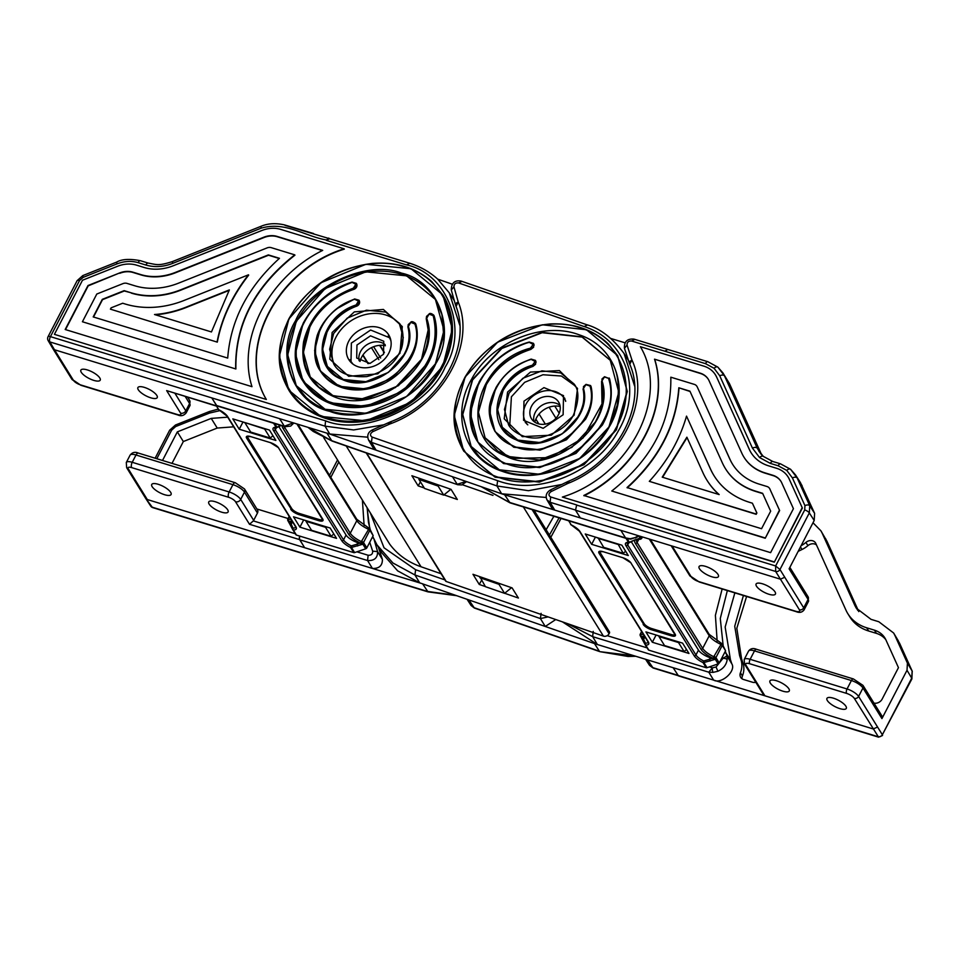 <?xml version="1.0" encoding="UTF-8"?>
<svg xmlns="http://www.w3.org/2000/svg" width="961" height="961" viewBox="0 0 961 961"><rect width="100%" height="100%" fill="white"/><g stroke="black" fill="none" stroke-linecap="round" stroke-linejoin="round"><path stroke-width="1.44" d="M385.361 345.768A19.28 15.917 -31.8 0 0 361.937 356.615A19.28 15.917 -31.8 0 0 360.039 361.456M383.523 354.261L383.775 341.251L370.514 335.833L356.951 345.023L356.699 358.033L369.973 363.45L383.523 354.261M359.114 360.771A15.929 13.142 148.2 0 1 360.747 351.149A15.929 13.142 148.2 0 1 385.157 344.627M563.134 414.768L563.506 395.608L543.962 387.619L523.973 401.169L523.601 420.329L543.157 428.318L563.134 414.768M564.9 398.419L563.038 396.713M352.975 364.111L351.005 361.564L351.366 343.077L370.622 330.019L389.481 337.719L390.887 340.626M463.791 451.153L495.095 477.185L539.325 482.11L584 464.68L616.385 429.867L627.293 391.463L617.731 355.762M509.702 426.384L511.396 396.797L524.646 382.334L542.953 374.742L561.416 376.027L575.11 385.854M471.202 446.565L462.758 414.515L472.62 379.907L501.834 348.471L542.136 332.71L582.09 337.083L610.319 360.351M485.113 437.796L478.446 412.233L486.326 384.664C496.405 367.51 511.264 355.75 530.88 349.396L533.619 347.221L533.547 343.497M478.025 442.288L503.564 463.562L539.614 467.575L576.011 453.376L602.403 425.002C610.872 409.506 613.286 394.154 609.61 378.958L609.178 378.021M502.363 427.441L497.654 409.686L503.108 390.502C509.859 378.958 519.805 370.922 532.935 366.393L535.589 364.255L535.517 360.519M536.022 361.853L535.421 360.363L531.301 359.174C515.745 364.507 503.948 374.033 495.912 387.751L489.449 410.503L495.047 431.561L513.775 447.225L539.974 450.132L566.437 439.79L585.609 419.176C591.58 408.293 593.405 397.47 591.111 386.706L590.655 385.697M388.364 423.465L389.71 424.041C442.24 405.218 475.923 345.203 458.217 301.958L456.079 306.439L455.202 303.808L458.217 301.958L453.952 286.907C453.976 284.012 455.538 282.69 458.625 282.954L461.676 281.537M455.958 306.187C471.971 346.573 440.378 403.428 390.406 421.843L372.243 429.975C368.051 432.174 366.826 435.513 368.543 440.018L371.439 442.336L372.123 437.087C369.805 435.465 369.997 433.675 372.7 431.705L389.71 424.041L391.043 422.323M524.802 420.401L525.511 422.828M546.16 497.45L501.666 493.798L452.451 476.704L457.208 484.296L466.049 481.425M368.543 440.018L373.168 447.85L376.063 450.156L452.451 476.704M452.271 284.204L437.711 279.146M328.302 433.555L376.063 450.156L371.439 442.336L496.933 485.942L501.666 493.798L504.585 494.747L510.003 502.843L481.185 486.686M439.177 485.209L438.12 486.074L418.936 479.407L424.522 488.428L443.706 495.095L450.877 489.281M419.032 478.218L418.936 479.407M438.12 486.074L443.706 495.095M775.022 591.88A10.895 3.604 27.4 0 1 775.431 594.066A10.895 3.604 27.4 0 1 766.578 593.405A10.895 3.604 27.4 0 1 756.499 586.21A10.895 3.604 27.4 0 1 756.091 584.024A10.895 3.604 27.4 0 1 764.944 584.684A10.895 3.604 27.4 0 1 775.022 591.88M718.011 574.426A10.895 3.604 27.4 0 1 718.42 576.612A10.895 3.604 27.4 0 1 709.566 575.951A10.895 3.604 27.4 0 1 699.476 568.756A10.895 3.604 27.4 0 1 699.067 566.582A10.895 3.604 27.4 0 1 707.933 567.242A10.895 3.604 27.4 0 1 718.011 574.426M802.099 485.665L797.186 478.013L809.727 505.762L814.616 513.354L800.417 482.578L795.516 474.938L790.555 469.28A4.024 2.198 130.4 0 1 790.795 469.557L797.186 478.013A4.024 2.258 155.7 0 0 792.405 477.905L786.759 470.409L778.158 465.773L770.374 463.394L759.562 457.544L752.439 448.114L719.729 375.775L714.071 368.279L705.47 363.642L664.832 351.197L667.487 349.66L664.832 351.197L631.593 341.023C628.482 340.879 626.968 342.236 627.053 345.107L631.93 359.919C651.438 402.251 619.917 463.022 567.843 483.443L569.044 481.749M761.629 454.781L729.411 383.535L722.84 372.808L717.879 367.15A4.024 2.198 130.4 0 1 718.119 367.426L724.51 375.883L757.22 448.222L763.094 456.235M510.003 502.843L626.944 538.628L625.575 537.92L630.236 538.749L635.089 537.607L638.452 535.721M630.236 538.749A3.351 1.033 86.6 0 0 630.764 539.133L635.089 537.607M560.167 406.515A19.28 15.917 -31.8 0 0 536.442 417.927A19.28 15.917 -31.8 0 0 534.857 422.203M558.593 414.527A15.929 13.142 148.2 0 1 545.055 424.149A15.929 13.142 148.2 0 1 531.517 418.78A15.929 13.142 148.2 0 1 531.517 406.239A15.929 13.142 148.2 0 1 545.055 396.617A15.929 13.142 148.2 0 1 558.593 401.998A15.929 13.142 148.2 0 1 558.593 414.527M559.975 405.374A15.929 13.142 -31.8 0 0 535.301 412.365A15.929 13.142 -31.8 0 0 533.932 421.519M565.705 401.362A22.632 18.679 -31.8 0 0 564.299 398.467A22.632 18.679 -31.8 0 0 545.055 390.827A22.632 18.679 -31.8 0 0 525.811 404.497A22.632 18.679 -31.8 0 0 525.811 422.311A22.632 18.679 -31.8 0 0 527.781 424.858M814.616 513.354L814.195 520.478L809.318 512.91L779.96 569.513L803.708 607.845L808.081 599.412L789.113 568.816L814.195 520.478M580.3 517.931L780.44 579.183L672.111 546.028L691.079 576.624A6.703 2.222 -152.6 0 0 698.767 581.597L795.696 611.256A6.703 2.222 -152.6 0 0 799.396 609.779L775.647 571.447L775.635 565.969L779.96 569.513A3.351 2.763 -31.8 0 1 775.647 571.447L575.519 510.195L580.3 517.931L504.585 494.747M789.221 479.095L802.375 508.057L789.221 479.095A27.833 22.968 -31.8 0 0 788.056 476.908A27.833 22.968 -31.8 0 0 776.5 468.259L768.728 465.881A42.584 35.137 -31.8 0 1 751.034 452.631A42.584 35.137 -31.8 0 1 749.256 449.304L716.738 377.277A27.833 22.968 -31.8 0 0 715.573 375.102A27.833 22.968 -31.8 0 0 715.477 374.946M716.738 377.277L749.448 449.616A42.584 35.137 -31.8 0 0 751.13 452.799M789.425 479.407A27.833 22.968 -31.8 0 0 788.26 477.233A27.833 22.968 -31.8 0 0 788.152 477.076M802.375 508.057L774.302 562.173L562.377 497.053C629.299 476.488 670.55 396.989 640.374 346.705L703.812 366.129A27.833 22.968 -31.8 0 1 715.38 374.778L715.573 375.102M576.732 504.957L550.677 496.981C548.287 495.456 548.407 493.666 551.037 491.624L550.917 490.494M625.635 551.242L623.221 553.32L603.676 547.338L598.102 537.908M623.221 553.32L617.983 543.998M617.635 544.298L598.09 538.316M610.944 338.5L625.034 342.813M575.423 510.015L550.112 502.279L554.749 510.099L551.626 507.72L546.941 499.792M550.677 496.981L550.112 502.279L546.989 499.888C545.223 495.768 546.389 492.452 550.473 489.942L568.419 481.269C617.947 461.304 647.45 403.836 629.779 364.291L631.93 359.919L629.047 362.213L624.434 348.302L627.053 345.107M551.037 491.624L567.843 483.443L566.389 482.963M575.519 510.195L576.648 505.078L775.635 565.969L804.705 509.931L804.958 505.654L792.405 477.905M804.958 505.654A4.024 2.258 155.7 0 1 809.727 505.762L809.318 512.91A4.024 1.333 -152.6 0 0 804.705 509.931M654.525 359.174L700.173 373.144A19.448 16.049 -31.8 0 1 708.257 379.199A19.448 16.049 -31.8 0 1 709.062 380.724L741.772 453.063A50.969 42.056 -31.8 0 0 743.898 457.052A50.969 42.056 -31.8 0 0 765.076 472.896L772.848 475.275A19.448 16.049 -31.8 0 1 780.933 481.329A19.448 16.049 -31.8 0 1 781.737 482.854L793.426 508.681L770.614 552.647L583.82 495.468C637.672 468.932 669.853 406.887 654.525 359.174L700.377 373.469A19.448 16.049 -31.8 0 1 708.353 379.355M584.012 495.792C637.864 469.256 670.057 407.212 654.729 359.498M744.006 457.208A50.969 42.056 -31.8 0 0 744.102 457.376A50.969 42.056 -31.8 0 0 765.28 473.22L773.052 475.599A19.448 16.049 -31.8 0 1 781.029 481.485M802.171 507.732L774.302 562.173M774.098 561.849L562.377 497.053M716.546 376.964A27.833 22.968 -31.8 0 0 715.38 374.778M769.785 488.861L779.623 510.519L769.785 488.861A6.03 4.985 -31.8 0 0 769.533 488.392A6.03 4.985 -31.8 0 0 767.022 486.518L759.25 484.14A64.387 53.131 -31.8 0 1 732.498 464.115A64.387 53.131 -31.8 0 1 729.807 459.07L697.302 387.055A6.03 4.985 -31.8 0 0 697.049 386.586A6.03 4.985 -31.8 0 0 696.941 386.43M697.302 387.055L730.012 459.394A64.387 53.131 -31.8 0 0 732.606 464.271M769.977 489.185A6.03 4.985 -31.8 0 0 769.725 488.717A6.03 4.985 -31.8 0 0 769.629 488.56M779.623 510.519L765.244 538.244L611.773 491.011C651.918 459.274 671.607 421.338 670.826 377.192L694.347 384.388A6.03 4.985 -31.8 0 1 696.845 386.262L697.049 386.586M678.814 387.776L689.926 391.175L722.336 462.83A72.772 60.05 -31.8 0 0 725.375 468.536A72.772 60.05 -31.8 0 0 755.61 491.155L762.614 493.305L770.674 511.144L761.556 528.718L627.04 487.539C658.79 458.661 676.039 425.411 678.814 387.776L690.07 391.475M627.245 487.864C658.982 458.986 676.244 425.723 679.007 388.088M725.471 468.692A72.772 60.05 -31.8 0 0 725.579 468.86A72.772 60.05 -31.8 0 0 755.802 491.479L762.746 493.606M779.431 510.195L765.244 538.244M765.04 537.92L611.773 491.011M686.526 416.125L710.371 468.848A86.19 71.114 -31.8 0 0 713.975 475.599A86.19 71.114 -31.8 0 0 749.772 502.399L752.403 503.204L756.679 512.657L755.983 513.991L649.312 481.341C667.234 461.64 679.643 439.898 686.526 416.125L710.575 469.172A86.19 71.114 -31.8 0 0 714.071 475.755M752.403 503.204L756.884 512.982L756.187 514.303L649.312 481.341M719.176 494.579L662.237 477.161L686.887 437.195L702.899 472.608A94.574 78.033 -31.8 0 0 706.84 480.019A94.574 78.033 -31.8 0 0 719.176 494.579M662.61 477.269L687.055 437.579M706.948 480.176A94.574 78.033 -31.8 0 0 707.044 480.332A94.574 78.033 -31.8 0 0 718.924 494.507M400.293 325.094A38.572 31.821 -31.8 0 0 367.474 314.115A38.572 31.821 -31.8 0 0 335.966 337.191A38.572 31.821 -31.8 0 0 334.884 365.636M359.054 300.349A4.024 3.315 148.2 0 1 359.162 300.505A4.024 3.315 148.2 0 1 359.546 301.55L359.582 301.826A4.024 3.315 148.2 0 1 356.615 306.175A45.275 37.359 -31.8 0 0 327.569 331.101A45.275 37.359 -31.8 0 0 327.449 366.537M415.488 323.521A4.024 3.315 148.2 0 1 415.584 323.677A4.024 3.315 148.2 0 1 415.909 324.41A53.66 44.278 148.2 0 1 411.656 356.831A53.66 44.278 148.2 0 1 366.045 389.253A53.66 44.278 148.2 0 1 320.433 371.138L314.619 350.585L320.241 328.59C327.761 314.727 339.245 304.877 354.705 299.039L359.342 301.225L358.513 301.081L356.075 304.985L356.615 306.175M356.399 283.495A4.024 3.315 148.2 0 1 356.507 283.651A4.024 3.315 148.2 0 1 356.891 284.696L356.927 284.985A4.024 3.315 148.2 0 1 353.876 289.357A65.396 53.96 -31.8 0 0 310.463 325.863A65.396 53.96 -31.8 0 0 310.319 377.108M433.807 315.28A4.024 3.315 148.2 0 1 433.916 315.448A4.024 3.315 148.2 0 1 434.204 316.097A73.781 60.879 148.2 0 1 428.762 362.069A73.781 60.879 148.2 0 1 366.045 406.647A73.781 60.879 148.2 0 1 303.34 381.745A73.781 60.879 148.2 0 1 303.232 381.565M435.489 299.592A81.829 67.522 -31.8 0 0 365.925 272.179A81.829 67.522 -31.8 0 0 296.493 321.587A81.829 67.522 -31.8 0 0 296.384 385.805M442.901 295.003A90.55 74.718 148.2 0 1 443.021 295.183A90.55 74.718 148.2 0 1 443.021 366.429A90.55 74.718 148.2 0 1 366.045 421.134A90.55 74.718 148.2 0 1 289.081 390.574A90.55 74.718 148.2 0 1 288.973 390.394M329.347 238.929L326.56 240.01C304.877 236.358 285.369 221.018 261.188 228.165L172.656 263.398C163.37 266.99 154.445 267.53 145.868 265.02L138.096 262.641C131.321 260.659 124.281 261.08 116.966 263.915L83.078 277.405L79.523 280.564L50.428 336.638L325.587 420.858C363.162 436.246 428.486 406.887 445.183 367.09C468.692 329.395 447.574 273.573 406.503 264.9L409.446 263.446M266.137 399.139C235.962 348.867 277.212 269.356 344.134 248.803L344.338 249.127C277.405 269.681 236.154 349.191 266.341 399.464L54.417 334.344L266.341 399.464M388.7 353.336A23.472 19.364 148.2 0 1 368.748 367.51A23.472 19.364 148.2 0 1 348.783 359.594A23.472 19.364 148.2 0 1 348.783 341.119A23.472 19.364 148.2 0 1 368.748 326.932A23.472 19.364 148.2 0 1 388.7 334.86A23.472 19.364 148.2 0 1 388.7 353.336M350.693 362.081A23.472 19.364 148.2 0 1 349.996 359.654M293.85 423.02L290.69 426.083L284.924 426.708L217.222 405.998A4.024 1.838 -73 0 1 216.657 405.53L211.792 397.902L329.767 434.012L367.667 437.183M388.22 335.966A23.472 19.364 148.2 0 1 390.082 337.683M284.997 225.354L329.106 238.568M166.661 390.61L217.258 406.359A3.351 1.538 -73 0 1 216.79 405.95L211.792 397.902L54.489 349.756L52.783 348.459L54.489 349.756L73.444 380.352A6.042 1.994 -152.6 0 0 80.376 384.832L177.292 414.491A6.042 1.994 -152.6 0 0 180.632 413.158L166.661 390.61L216.79 405.95M284.924 426.708L284.36 426.252L293.321 422.852M272.948 435.717L270.245 438.048L264.647 429.026L245.115 422.636M245.103 423.044L250.689 432.066L270.245 438.048M328.782 238.064L326.56 240.01M138.3 389.77A10.895 3.604 -152.6 0 0 148.378 396.953A10.895 3.604 -152.6 0 0 157.232 397.614A10.895 3.604 -152.6 0 0 156.823 395.439A10.895 3.604 -152.6 0 0 146.745 388.244A10.895 3.604 -152.6 0 0 137.891 387.583A10.895 3.604 -152.6 0 0 138.3 389.77M81.277 372.315A10.895 3.604 -152.6 0 0 91.367 379.511A10.895 3.604 -152.6 0 0 100.22 380.172A10.895 3.604 -152.6 0 0 99.812 377.985A10.895 3.604 -152.6 0 0 89.733 370.79A10.895 3.604 -152.6 0 0 80.868 370.129A10.895 3.604 -152.6 0 0 81.277 372.315M383.667 424.822L353.636 429.951L325.034 426.143L49.864 341.924A4.024 3.327 149.5 0 1 48.158 340.614L52.783 348.459M344.134 248.803L280.696 229.391A27.833 22.968 -31.8 0 0 261.764 230.532L173.232 265.765A42.584 35.137 148.2 0 1 144.258 267.518L136.486 265.14A27.833 22.968 -31.8 0 0 117.542 266.281L82.49 280.24L54.417 334.344M119.608 272.96L87.992 285.537L65.18 329.503L251.986 386.67C236.658 338.969 268.852 276.924 322.704 250.377L277.056 236.406A19.448 16.049 -31.8 0 0 263.819 237.211L175.298 272.443A50.969 42.056 148.2 0 1 140.606 274.534L132.834 272.155A19.448 16.049 -31.8 0 0 119.608 272.96L88.196 285.861L65.504 329.599M322.379 250.545L277.248 236.73A19.448 16.049 -31.8 0 0 264.023 237.535L175.491 272.768A50.969 42.056 148.2 0 1 140.811 274.858L133.038 272.48A19.448 16.049 -31.8 0 0 119.801 273.284M235.685 368.664C234.952 324.422 254.641 286.486 294.739 254.845L294.943 255.17C254.845 286.81 235.157 324.746 235.889 368.988L82.418 321.755L235.889 368.988M294.739 254.845L271.23 247.65A6.03 4.985 -31.8 0 0 267.122 247.89L178.59 283.135A64.387 53.131 148.2 0 1 134.78 285.777L127.008 283.399A6.03 4.985 -31.8 0 0 122.9 283.639L96.797 294.03L82.418 321.755M131.14 292.805L124.137 290.654L102.31 299.339L93.193 316.914L227.709 358.081C230.52 320.349 247.77 287.099 279.471 258.305L268.347 254.905L180.656 289.814A72.772 60.05 148.2 0 1 131.14 292.805L124.329 290.979L102.503 299.664L93.505 317.01M279.255 258.509L268.551 255.23L180.848 290.126A72.772 60.05 148.2 0 1 131.333 293.117M217.102 341.816C221.715 318.067 232.166 295.736 248.467 274.81L248.671 275.134C232.382 296.036 221.919 318.367 217.294 342.14L110.419 309.166L217.294 342.14M248.467 274.81L183.947 300.493A86.19 71.114 148.2 0 1 125.302 304.036L122.684 303.232L111.116 307.832L110.419 309.166M229.355 289.922L186.014 307.172A94.574 78.033 148.2 0 1 154.517 314.523L211.456 331.953L229.355 289.922M229.03 290.45L186.206 307.496A94.574 78.033 148.2 0 1 155.406 314.8M218.003 406.227A3.351 1.538 -73 0 1 217.258 406.359M253.332 520.898A4.024 3.315 -31.8 0 0 253.668 520.357L240.694 499.42L244.478 492.116L257.452 513.054A4.024 3.315 -31.8 0 0 257.452 509.883L244.478 488.945A4.024 3.315 -31.8 0 1 244.478 492.116A10.066 3.327 27.4 0 0 232.934 484.668L229.15 491.972L132.222 462.301L136.006 454.997L232.934 484.668A4.024 1.838 -73 0 1 235.313 482.746L138.384 453.087A4.024 1.838 -73 0 0 136.006 454.997A10.066 3.327 27.4 0 0 130.071 455.202L126.287 462.505L126.66 467.683A4.024 3.315 -31.8 0 0 128.33 468.932A6.042 1.994 27.4 0 1 131.669 467.611L228.598 497.269A6.042 1.994 27.4 0 1 235.517 501.738L249.5 524.286L253.332 520.898L295.315 533.751M220.189 410.575L209.582 413.05L175.695 426.54L171.647 430.132L156.811 458.721M162.517 460.463L177.341 431.873L211.228 418.395L227.685 417.17M256.887 508.97L288.108 518.52M257.452 513.054L253.668 520.357M299.82 536.106A4.024 1.838 107 0 0 299.868 539.818L304.613 547.686L421.11 583.339M233.679 426.828L217.222 428.053L183.335 441.543L172.007 463.37M177.341 431.873L183.335 441.543M356.903 551.818L368.135 555.254L367.57 560.539C374.418 560.864 377.745 557.873 377.565 551.578L382.406 559.458L378.37 547.193M382.406 559.458C382.466 565.657 379.139 568.648 372.424 568.444L367.57 560.539L299.868 539.818M374.081 539.493L377.565 551.578L372.676 551.17L369.733 542.256M306.006 520.634L305.982 521.294L325.527 527.277L331.125 536.286L311.568 530.304L305.982 521.294M331.125 536.286L333.827 533.956M372.243 537.415L373.12 538.076L372.568 536.803M227.685 509.786A10.895 3.604 27.4 0 1 228.093 511.973A10.895 3.604 27.4 0 1 219.24 511.3A10.895 3.604 27.4 0 1 209.15 504.117A10.895 3.604 27.4 0 1 208.741 501.93A10.895 3.604 27.4 0 1 217.606 502.591A10.895 3.604 27.4 0 1 227.685 509.786M170.674 492.332A10.895 3.604 27.4 0 1 171.082 494.519A10.895 3.604 27.4 0 1 162.229 493.858A10.895 3.604 27.4 0 1 152.138 486.662A10.895 3.604 27.4 0 1 151.73 484.476A10.895 3.604 27.4 0 1 160.583 485.149A10.895 3.604 27.4 0 1 170.674 492.332M299.712 536.07A3.351 1.538 107 0 0 299.628 539.626L304.613 547.686L147.297 499.54L145.652 498.339L147.297 499.54L128.33 468.932M455.358 595.243L427.441 591.423L152.282 507.204A4.024 3.315 147 0 1 150.649 506.015L150.649 506.015A4.024 4.024 0 0 0 152.835 507.66A4.024 1.838 -73 0 1 152.282 507.204L145.64 498.315L126.66 467.683M801.114 545.704A23.472 19.376 -31.8 0 0 805.919 542.412A6.703 5.538 -31.8 0 1 815.505 542.881A6.703 5.538 -31.8 0 1 815.781 543.409L845.968 610.163A45.275 37.359 -31.8 0 0 847.854 613.707A45.275 37.359 -31.8 0 0 866.666 627.785L874.438 630.164A25.154 20.758 148.2 0 1 884.889 637.984A25.154 20.758 148.2 0 1 885.934 639.954L898.463 667.643L882.126 699.127A6.703 5.538 -31.8 0 1 873.981 703.116M734.853 592.889L725.159 627.04L730.432 659.654L726.108 653.36L726.948 655.895L722.984 658.345L722.468 656.759M713.639 680.112L597.394 644.531L592.661 636.662L708.786 672.207L713.038 672.388A3.351 1.033 -93.4 0 1 712.401 667.859L708.786 672.207L713.639 680.112C721.267 684.592 736.45 670.934 731.789 663.775L730.432 659.654M673.12 667.703L873.249 728.967L764.92 695.812L745.964 665.204A6.703 2.222 27.4 0 1 749.664 663.727L846.593 693.398A6.703 2.222 27.4 0 1 854.293 698.359L878.57 737.159L678.526 675.931L673.12 667.703M745.964 665.204A3.351 2.763 148.2 0 1 744.571 664.171L763.539 694.767A3.351 2.763 -31.8 0 0 764.92 695.812M881.934 718.6A3.351 2.763 -31.8 0 0 881.934 715.957L862.966 685.361A3.351 2.763 148.2 0 1 862.966 687.992L881.934 718.6L907.016 670.261L911.713 678.154L882.354 734.757L858.593 696.425L862.966 687.992A10.066 3.327 27.4 0 0 851.422 680.544L847.049 688.977L750.133 659.318A10.066 3.327 -152.6 0 0 744.186 659.51L748.559 651.077A10.066 3.327 27.4 0 1 754.505 650.885L851.422 680.544A3.351 1.538 107 0 1 853.404 678.947L862.966 685.361M907.424 663.138L894.907 635.449L899.604 643.293A4.024 2.258 -24.3 0 1 899.664 643.426L912.145 671.042L907.424 663.138L907.016 670.261M857.753 610.355L854.942 605.658L856.215 608.085L871.038 619.352L878.81 621.743L893.634 633.011L894.907 635.449M854.942 605.658L822.232 533.307L826.916 541.163A4.024 2.258 -24.3 0 1 826.989 541.295A4.024 2.258 -24.3 0 1 827.037 541.427M813.018 522.76L820.958 530.88L822.232 533.307M742.06 678.79A6.703 5.538 148.2 0 1 742.421 675.979L740.426 672.76A6.703 5.538 -31.8 0 0 740.715 677.397A6.703 5.538 -31.8 0 0 743.502 679.487L752.439 682.214A6.703 5.538 -31.8 0 0 755.814 682.31M740.426 672.76A23.472 19.376 -31.8 0 0 741.027 659.955L739.586 655.57L734.733 626.224L743.406 595.508M825.655 538.737L858.774 611.604L826.989 541.295L820.958 530.88M713.038 672.388L717.903 671.246C723.261 668.748 726.36 664.904 727.177 659.702L726.948 655.895L731.789 663.775M677.817 675.283L652.531 667.547L649.528 665.348L653.096 668.003L647.558 659.883M467.07 599.304L471.07 605.478L473.857 607.604L599.352 651.21L594.487 643.582L597.394 644.531L562.485 621.899M724.654 652.543L726.108 653.348L725.255 651.378M658.994 635.906L658.97 636.566L678.514 642.549L684.1 651.558L664.556 645.576L658.97 636.566M684.1 651.558L686.514 649.492M899.724 643.558A4.024 2.258 -24.3 0 0 899.664 643.426L912.217 671.174A4.024 2.258 -24.3 0 0 912.145 671.042L911.713 678.154A4.024 1.333 27.4 0 1 911.869 678.959L882.354 734.757A3.351 2.763 -31.8 0 1 878.042 736.691L677.913 675.439M827.349 700.557A10.895 3.604 -152.6 0 0 837.439 707.752A10.895 3.604 -152.6 0 0 846.293 708.413A10.895 3.604 -152.6 0 0 845.884 706.227A10.895 3.604 -152.6 0 0 835.806 699.043A10.895 3.604 -152.6 0 0 826.94 698.371A10.895 3.604 -152.6 0 0 827.349 700.557M770.338 683.115A10.895 3.604 -152.6 0 0 780.416 690.298A10.895 3.604 -152.6 0 0 789.281 690.959A10.895 3.604 -152.6 0 0 788.873 688.785A10.895 3.604 -152.6 0 0 778.782 681.589A10.895 3.604 -152.6 0 0 769.929 680.929A10.895 3.604 -152.6 0 0 770.338 683.115M727.177 659.702A3.351 1.598 -174.3 0 0 722.984 658.345L716.041 667.006L712.401 667.859L709.326 666.91M742.421 675.979A23.472 19.376 -31.8 0 0 743.021 663.174L741.58 658.79L736.811 628.266L746.589 596.481M739.586 655.57L741.58 658.79M798.183 551.35L802.003 549.488A23.472 19.376 -31.8 0 0 807.913 545.644A6.703 5.538 148.2 0 1 816.478 544.947M847.854 613.707L849.848 616.926A45.275 37.359 -31.8 0 0 868.66 631.005L876.432 633.383A25.154 20.758 148.2 0 1 885.79 639.654M444.895 579.903L415.62 569.729L414.936 574.966L540.418 618.572L548.082 616.89M511.528 587.7L504.585 593.333L498.987 584.324L499.84 583.639M504.585 593.333L485.401 586.678L479.887 576.696M372.724 536.49L376.964 544.851L392.929 563.002L414.936 574.966L419.669 582.834L545.271 626.476L555.734 619.545M419.669 582.834L397.638 570.846L381.649 552.671L376.976 544.851M498.987 584.324L479.815 577.657M594.487 643.582L545.271 626.476L540.418 618.572L541.103 613.334M544.382 422.576L545.211 424.125M535.878 419.128L538.857 423.933M549.127 407.212L555.975 418.263M545.331 424.113L539.085 414.023M559.206 413.206L554.785 406.071M631.245 541.644L698.467 650.129L695.944 654.994L627.725 544.923A1.369 1.129 -31.8 0 1 625.971 545.716L694.19 655.786A1.369 1.129 -31.8 0 0 695.944 654.994A10.259 3.4 27.4 0 0 703.74 661L703.872 662.561L715.068 659.366L713.434 658.489L714.215 657.744L713.771 656.699L713.11 658.321L713.711 658.958L712.233 658.333L709.434 659.294L710.107 661.072M694.19 655.786A11.628 3.844 -152.6 0 0 703.02 662.597L703.74 661L709.434 659.294L710.251 657.72A10.259 3.4 27.4 0 1 698.467 650.129M710.251 657.72L712.233 658.333M639.149 538.628L639.233 539.085A1.369 0.997 95.3 0 0 639.702 539.301L639.702 539.301A1.369 0.997 95.3 0 0 640.002 539.265M645.143 644.663L648.267 649.696A1.369 1.129 -31.8 0 0 648.855 650.177L645.684 645.047A1.369 1.045 -87.1 0 1 645.408 643.149L642.537 636.999L641.227 636.314A1.369 0.997 -84.7 0 1 641.011 634.428L640.35 635.137L641.035 636.338A1.369 1.249 -114.4 0 1 640.35 635.137M642.537 636.999L644.531 637.611L643.714 639.185A1.369 0.769 151.6 0 0 642.933 640.519L645.083 644.567A1.369 1.129 -31.8 0 0 645.684 645.047A11.628 3.844 -152.6 0 0 648.243 641.732A1.369 1.129 148.2 0 1 647.678 641.299L648.05 642.296A10.259 3.4 27.4 0 1 645.408 643.149A1.369 1.117 152.8 0 0 645.059 644.519L645.059 644.519A1.369 1.117 152.8 0 0 645.083 644.567M645.564 637.9A10.259 3.4 27.4 0 1 644.531 637.611M648.855 650.177L706.191 667.727A1.369 1.129 -31.8 0 0 707.056 667.691L718.131 663.907A1.706 1.405 -31.8 0 0 719.248 662.946L725.579 650.741L722.264 644.05A1.706 1.405 -31.8 0 0 721.555 643.522L713.771 656.699A13.682 4.529 27.4 0 1 702.683 648.363L637.119 542.545A1.369 1.129 -31.8 0 1 635.353 543.337L700.929 649.155A1.369 1.129 -31.8 0 0 702.683 648.363L709.23 635.75A1.706 1.405 -31.8 0 0 709.23 634.404L650.333 539.361M591.652 544.322L628.29 555.542L621.875 545.187L585.237 533.98L591.652 544.322L595.376 537.163L598.102 537.992M645.924 631.906L682.562 643.113L688.977 653.468L652.339 642.248L645.924 631.906M658.994 635.99L655.991 634.981M638.825 539.253L637.119 542.545A13.682 4.529 -152.6 0 1 636.602 539.806L639.425 539.073A1.369 1.249 65.6 0 0 640.675 539.121L641.083 538.917A1.706 0.625 -118 0 1 640.603 538.797L639.93 538.124L635.149 539.998L639.317 538.568M629.996 542.016L634.969 539.818M635.185 539.746L629.839 542.424A1.369 1.369 0 0 1 629.059 542.617A1.369 1.045 -87.1 0 1 628.53 542.4L626.031 538.352M643.365 634.356A13.682 4.529 27.4 0 1 641.011 634.428L640.831 633.984A1.706 1.309 152.4 0 0 640.278 635.702L640.278 635.702A1.706 1.309 152.4 0 0 640.302 635.75L640.374 635.882M714.215 657.744L714.816 658.549L714.491 656.531L715.933 657.6L722.264 645.396L720.822 644.326A13.682 4.529 -152.6 0 1 709.23 635.75L649.3 539.049M713.711 658.958L715.068 659.366M640.434 635.978L641.311 636.795M656.051 635.089L652.339 642.248M444.006 494.855L457.328 499.48L451.045 489.341L411.885 475.731L418.167 485.882L424.245 487.984M420.438 481.833L418.167 485.882M462.421 484.764L492.993 495.383M534.028 510.195L609.406 631.845A1.682 1.381 148.2 0 1 609.382 633.215L609.07 633.767A4.361 3.592 148.2 0 1 603.412 636.11L523.349 506.927M366.249 452.955L445.484 580.816A1.682 1.381 148.2 0 0 446.216 581.489L603.412 636.11M485.329 586.558L479.251 584.444L472.968 574.294L512.117 587.904L518.411 598.042L504.669 593.273M441.075 573.729L421.05 566.774A88.196 72.772 148.2 0 1 389.685 544.118A4.024 3.315 148.2 0 1 389.565 543.95A4.024 3.315 148.2 0 1 389.469 543.758M481.521 580.408L479.251 584.444M278.822 426.54L346.044 535.025L343.521 539.902L275.314 429.819A1.369 1.129 -31.8 0 1 273.549 430.612L341.768 540.695A1.369 1.129 -31.8 0 0 343.521 539.902A10.259 3.4 27.4 0 0 351.318 545.896L351.45 547.458L362.645 544.274L361.012 543.385L361.792 542.641L361.348 541.596L360.699 543.217L361.3 543.854L359.822 543.229L357.011 544.19L357.684 545.968M341.768 540.695A11.628 3.844 -152.6 0 0 350.597 547.494L351.318 545.896L357.011 544.19L357.828 542.629A10.259 3.4 27.4 0 1 346.044 535.025M357.828 542.629L359.822 543.229M292.721 529.559L295.844 534.604A1.369 1.129 -31.8 0 0 296.432 535.073L293.261 529.943A1.369 1.045 -87.1 0 1 292.997 528.057L290.126 521.907L288.805 521.222A1.369 0.997 -84.7 0 1 288.588 519.324L287.94 520.045L288.612 521.234A1.369 1.249 -114.4 0 1 287.94 520.045M290.126 521.907L292.108 522.508L291.303 524.081A1.369 0.769 151.6 0 0 290.51 525.415L292.661 529.475A1.369 1.129 -31.8 0 0 293.261 529.943A11.628 3.844 -152.6 0 0 295.82 526.628A1.369 1.129 148.2 0 1 295.255 526.208L295.64 527.193A10.259 3.4 27.4 0 1 292.997 528.057A1.369 1.117 152.8 0 0 292.637 529.427L292.637 529.427A1.369 1.117 152.8 0 0 292.661 529.475M293.141 522.796A10.259 3.4 27.4 0 1 292.108 522.508M296.432 535.073L353.78 552.623A1.369 1.129 -31.8 0 0 354.633 552.587L365.709 548.803A1.706 1.405 -31.8 0 0 366.838 547.854L373.168 535.649L369.853 528.946A1.706 1.405 -31.8 0 0 369.144 528.418L361.348 541.596A13.682 4.529 27.4 0 1 350.26 533.259L284.696 427.453A1.369 1.129 -31.8 0 1 282.942 428.234L348.507 534.052A1.369 1.129 -31.8 0 0 350.26 533.259L356.807 520.658A1.706 1.405 -31.8 0 0 356.807 519.312L297.91 424.257M239.229 429.219L275.867 440.438L269.464 430.084L232.826 418.876L239.229 429.219L242.953 422.059L245.115 422.72M293.501 516.802L330.14 528.021L336.554 538.364L299.916 527.157L293.501 516.802M306.006 520.718L303.568 519.877M277.573 426.924L280.696 425.423M290.943 519.252A13.682 4.529 27.4 0 1 288.588 519.324L288.408 518.88A1.706 1.309 152.4 0 0 287.856 520.598L287.856 520.598A1.706 1.309 152.4 0 0 287.88 520.646L287.952 520.778M361.792 542.641L362.393 543.445L362.069 541.427L363.522 542.497L369.853 530.292L368.399 529.223A13.682 4.529 -152.6 0 1 356.807 520.658L296.877 423.945M361.3 543.854L362.645 544.274M288.012 520.874L288.901 521.691M303.64 519.985L299.916 527.157M615.424 429.026C594.15 469.136 538.184 492.332 498.711 477.389C458.073 464.487 442.156 416.329 465.508 376.928C486.783 336.806 542.737 313.622 582.222 328.566C622.848 341.467 638.765 389.625 615.424 429.026M465.148 377.06L454.229 415.464L463.695 450.997L494.891 476.86L539.121 481.785L583.795 464.355L616.181 429.543L627.101 391.139L617.635 355.606L586.474 329.755L542.304 324.794L497.666 342.152L465.244 376.88M575.171 385.962L574.041 383.956L560.756 372.928L541.92 370.838L522.892 378.262L509.102 393.085L504.453 409.446L508.477 424.582L509.786 426.492M507.576 392.052L504.213 418.804L522.328 436.666L551.29 435.165L574.149 415.188L577.513 388.436L559.398 370.586L530.436 372.075L507.576 392.052M609.274 426.888C630.704 390.719 616.085 346.513 578.786 334.68C542.557 320.962 491.191 342.248 471.659 379.066C450.228 415.236 464.836 459.442 502.135 471.274C538.376 484.993 589.742 463.707 609.274 426.888M608.914 427.008L579.639 458.481L539.277 474.229L499.3 469.785L471.106 446.397L462.553 414.287L472.416 379.583L501.69 348.122L542.052 332.374L582.03 336.818L610.223 360.195L618.776 392.22L609.01 426.828M530.88 349.396L530.676 349.071C511.06 355.426 496.212 367.186 486.122 384.352L478.242 412.077L485.065 437.735L507.612 456.427L539.553 459.983L571.819 447.394L595.207 422.251C602.715 408.521 604.853 394.923 601.598 381.457L604.529 376.832M534.052 344.819L533.451 343.329L529.415 342.116C507.276 349.275 490.506 362.549 479.131 381.913L470.241 413.206L477.953 442.156L503.408 463.25L539.469 467.238L575.831 453.027L602.199 424.678C610.679 409.182 613.082 393.83 609.406 378.634L604.301 376.928L601.994 378.946L602.03 380.904C616.926 426.324 548.887 479.095 505.09 455.79C457.904 437.555 475.863 361.913 530.376 348.194L530.676 349.071L533.415 346.897L534.088 345.107M532.935 366.393L532.742 366.081C519.613 370.598 509.666 378.634 502.903 390.178L497.45 409.374L502.183 427.14L517.775 440.078L539.89 442.54L562.233 433.831L578.426 416.425C583.447 407.248 584.997 398.13 583.063 389.049L586.018 384.508M535.625 360.687L531.205 359.09C509.81 366.742 496.212 381.012 490.422 401.878C487.864 410.503 489.401 420.401 495.047 431.561L513.534 446.889L539.746 449.808L566.221 439.477L585.417 418.852C591.387 407.957 593.213 397.145 590.907 386.394L585.778 384.604L583.471 386.622L583.495 388.52C592.841 420.053 545.944 455.682 515.865 439.706C483.479 427.164 495.107 375.427 532.418 365.204L532.742 366.081L535.397 363.931L536.058 362.129M535.025 361.648L535.854 361.816L535.025 361.648L532.418 365.204M534.989 361.36L531.217 359.402C488.164 371.174 474.734 430.876 512.093 445.339C546.785 463.767 600.889 422.648 590.078 386.274M533.043 344.615L533.884 344.783L533.043 344.615L530.376 348.194M533.019 344.338L529.319 342.344C468.896 357.648 449.123 441.171 501.318 461.424C549.848 487.155 625.01 428.93 608.589 378.538M586.09 384.472L590.907 386.394L590.559 385.541L586.006 384.388L583.039 388.989C587.339 399.836 579.519 427.741 552.539 438.937C524.802 449.484 506.915 436.234 502.171 427.14M533.655 343.654L529.319 342.032C483.707 354.249 455.394 409.17 477.953 442.168L478.146 442.48M604.613 376.808L609.406 378.634L604.529 376.712L601.574 381.397L602.018 403.884L582.991 438.048L550.028 457.592L513.57 458.409L497.87 451.141L485.065 437.735M453.952 286.907L451.286 289.934C451.406 282.954 454.697 279.999 461.136 281.08L586.63 324.686C600.241 328.518 612.722 338.128 624.061 353.528L634.596 385.974M372.7 431.705L372.712 430.516M372.123 437.087L497.618 480.692C538.52 496.164 596.445 472.163 618.5 430.6C642.681 389.77 626.2 339.918 584.108 326.548L458.625 282.954M497.618 480.692L496.933 485.942L528.418 490.699L561.656 484.5M587.171 325.142L584.108 326.548M326.848 433.051L331.725 440.691L457.748 484.74L332.254 441.135L308.073 427.369M457.748 484.74L461.724 484.945L466.614 481.617M759.562 457.544A4.024 2.198 -49.6 0 1 763.37 456.415L772.752 461.472L780.524 463.851L790.555 469.28A4.024 2.198 130.4 0 0 786.759 470.409M760.944 454.036L757.22 448.222A4.024 2.258 155.7 0 0 752.439 448.114M624.434 348.302C624.085 341.599 627.269 338.536 633.972 339.113L707.849 361.72L717.879 367.15A4.024 2.198 130.4 0 0 714.071 368.279M729.411 383.535L724.51 375.883A4.024 2.258 155.7 0 0 719.729 375.775M481.281 486.722L509.45 502.387L625.575 537.92L620.818 530.328M634.524 339.569L631.593 341.023M808.081 596.781L808.465 601.43A10.066 3.327 -152.6 0 0 808.081 599.412A3.351 2.763 148.2 0 0 808.081 596.781L789.87 567.386M799.396 609.779A3.351 2.763 -31.8 0 0 803.708 607.845A10.066 3.327 27.4 0 1 804.093 609.863L808.465 601.43M707.849 361.72A4.024 1.838 107 0 0 705.47 363.642M772.752 461.472A4.024 1.838 107 0 0 770.374 463.394M780.524 463.851A4.024 1.838 107 0 0 778.158 465.773M691.079 576.624A3.351 2.763 148.2 0 1 689.686 575.591L671.186 545.74M698.767 581.597A3.351 1.538 107 0 0 699.248 581.994L689.686 575.591M795.696 611.256A3.351 1.538 107 0 0 796.176 611.652L699.248 581.994M780.44 579.183L784.741 577.249M399.235 323.208C403.164 326.692 405.278 344.35 399.175 353.288C393.902 364.411 383.127 372.183 366.838 376.592C349.624 377.481 338.56 373.228 333.671 363.835L329.623 349.299L333.659 333.491L347.233 318.103L366.441 310.187L385.661 312.073L399.235 323.208L403.272 337.551L399.428 353.167M332.122 332.494L329.791 359.174L348.699 376.304L377.769 373.853L399.968 353.264L402.299 326.584L383.391 309.442L354.321 311.893L332.122 332.494M410.731 322.379L408.245 324.566L407.92 326.992C410.227 335.942 409.026 345.047 404.329 354.333L388.4 372.4L365.853 381.685L343.293 379.475L327.365 366.405L322.632 349.323L327.365 330.776C333.731 319.076 343.413 310.763 356.423 305.85L359.39 301.514L358.549 301.37M358.513 301.081L354.645 299.267C311.724 312.505 300.733 372.099 338.789 385.253C374.37 402.335 427.116 359.894 414.888 324.001L410.791 322.355L415.705 324.097C418.443 334.704 417.026 345.516 411.464 356.519L392.581 377.913L365.853 388.929L339.113 386.31L320.241 370.814C314.199 362.657 313.19 350.873 317.19 335.473C320.914 325.034 327.473 316.109 336.879 308.697L354.609 298.955L358.958 300.18L359.546 301.55M433.916 315.448L433.711 315.124C431.417 313.346 429.855 312.974 429.026 314.031L426.24 318.788C430.06 332.086 428.45 345.672 421.435 359.57L398.431 385.661L365.853 399.079L333.263 395.872L310.259 377L303.412 352.339L310.259 325.539C319.761 308.133 334.224 295.964 353.672 289.033L353.876 289.357M355.858 284.24L352.062 282.39C322.415 293.802 304.06 313.526 297.009 341.563C293.009 369.625 303.532 389.637 328.578 401.59C355.282 410.888 381.397 405.926 406.935 386.706C430.636 365.504 439.393 341.84 433.195 315.701L429.111 314.115L434.012 315.785C438.3 330.752 436.486 346.068 428.57 361.744L402.611 391.187L365.853 406.323L329.094 402.707L303.135 381.421L295.411 353.6L303.135 323.364C313.815 303.748 330.152 290.006 352.134 282.162L356.687 284.384L355.858 284.24L353.348 288.156L353.672 289.033L356.735 284.66L355.894 284.516M303.34 381.745L303.135 381.421C281.117 349.095 307.652 295.483 352.05 282.078L356.303 283.327L356.891 284.696M310.259 376.988L318.8 387.067L332.41 395.488L359.354 399.692L395.403 387.559L421.519 359.222L428.174 329.935L426.24 318.788L426.564 316.337L429.111 314.115M435.405 363.847L406.623 396.485L365.853 413.278L325.082 409.278L296.288 385.661L287.723 354.801L296.288 321.262L325.07 288.624L365.841 271.831L406.611 275.831L435.405 299.448L443.97 330.212L435.501 363.654M353.348 288.156C326.56 298.475 309.983 316.301 303.616 341.635C300.012 366.994 309.514 385.073 332.146 395.872C377.072 417.47 443.369 363.054 426.684 318.271L429.05 314.139M433.711 315.124L434.012 315.785L433.195 315.701M356.927 284.985L356.687 284.384M356.075 304.985C318.872 316.481 309.37 368.135 342.356 379.535C373.204 394.346 418.936 357.564 408.353 326.44L410.791 322.355M327.365 366.393C333.623 374.105 337.083 381.012 360.267 382.142C392.605 381 415.572 347.69 407.896 326.944L410.707 322.259C411.548 321.214 413.11 321.587 415.392 323.352L415.705 324.097L414.888 324.001M359.582 301.826L359.342 301.225M435.777 363.69C420.978 398.959 363.102 424.978 329.791 411.344C293.405 403.656 274.69 354.189 295.52 320.77C310.319 285.513 368.207 259.482 401.506 273.128C437.892 280.816 456.619 330.284 435.777 363.69M289.249 318.848C309.07 278.294 364.423 253.416 404.713 266.942C446.072 278.402 463.971 325.707 442.048 365.612C422.227 406.167 366.874 431.057 326.584 417.518C285.225 406.059 267.326 358.753 289.249 318.848M288.985 318.812L320.866 282.774L365.949 264.287L411.008 268.744L442.817 294.859L452.295 328.998L442.817 366.117L410.972 402.239L365.853 420.81L320.734 416.389L288.877 390.25L279.399 356.111L288.877 319.004M443.021 295.183L431.753 281.573C415.813 267.663 396.052 261.608 372.46 263.398C335.185 268.131 307.316 286.618 288.853 318.86C273.176 352.903 279.231 373 288.889 390.25L289.081 390.574M326.38 240.37L406.503 264.9M328.77 238.46L408.893 262.99M329.767 434.012L325.034 426.143L325.587 420.858M408.881 262.978C419.969 266.389 429.579 271.795 437.735 279.171L449.243 292.781L459.778 325.238M279.615 418.66L284.36 426.252L216.657 405.53M175.01 393.421L185.797 410.84L189.593 403.536L185.269 396.557M180.632 413.158A4.024 3.315 148.2 0 0 185.797 410.84A10.066 3.327 27.4 0 1 186.182 412.858L189.966 405.554A10.066 3.327 -152.6 0 0 189.593 403.536A4.024 3.315 -31.8 0 0 189.593 400.365L187.695 397.301M79.523 280.564A4.024 1.333 27.4 0 0 77.144 280.648L48.05 336.722A4.024 1.333 27.4 0 1 50.428 336.638A4.024 1.838 107 0 0 49.864 341.924L54.489 349.756L52.915 348.663M77.144 280.648L82.79 275.591L83.078 277.405M82.79 275.591L116.677 262.101L116.966 263.915M116.677 262.101C121.747 259.098 129.675 258.641 140.462 260.719A4.024 1.838 107 0 0 138.096 262.641M140.462 260.719L148.246 263.098A4.024 1.838 107 0 0 145.868 265.02M148.246 263.098C156.823 264.599 158.241 266.101 172.367 261.596L172.656 263.398M172.367 261.596L260.887 226.352L261.188 228.165M80.376 384.832A4.024 1.838 -73 0 0 80.94 385.301L177.869 414.972A4.024 1.838 -73 0 1 177.292 414.491M80.94 385.301L71.775 379.102A4.024 3.315 -31.8 0 0 73.444 380.352M422.588 583.783L428.005 591.88L152.835 507.66M368.135 555.254C371.246 555.41 372.76 554.041 372.676 551.17M364.135 525.667L362.405 500.116M330.812 477.365L338.789 462.001M228.598 497.269A4.024 1.838 107 0 1 229.15 491.972A10.066 3.327 -152.6 0 1 240.694 499.42A4.024 3.315 148.2 0 1 235.517 501.738M211.228 418.395L217.222 428.053M369.745 528.802L367.078 507.648M299.628 539.626L249.5 524.286M131.669 467.611A4.024 1.838 107 0 1 132.222 462.301A10.066 3.327 -152.6 0 0 126.287 462.505M209.582 413.05L209.342 411.536L218.111 409.158M175.695 426.54L175.455 425.026L209.342 411.536M171.647 430.132A3.351 1.105 -152.6 0 0 169.665 430.204L175.455 425.026M717.903 671.246L716.041 667.006M723.14 645.444L720.282 618.476L727.345 590.595M593.225 631.377L592.661 636.662L567.699 623.701M717.17 641.131L715.392 615.328L722.143 588.997M561.02 518.46L550.821 537.295M607.172 635.653L647.137 647.882M749.664 663.727A3.351 1.538 -73 0 1 750.133 659.318L754.505 650.885A3.351 1.538 107 0 1 756.475 649.288L853.404 678.947M854.293 698.359A3.351 2.763 -31.8 0 0 858.593 696.425A10.066 3.327 -152.6 0 0 847.049 688.977A3.351 1.538 -73 0 0 846.593 693.398M911.869 678.959L912.217 671.174A4.024 2.258 -24.3 0 1 912.289 671.367M873.249 728.967L877.561 727.021M741.027 659.955L743.021 663.174M800.453 546.977L802.003 549.488M805.919 542.412L807.913 545.644M866.666 627.785L868.66 631.005M874.438 630.164L876.432 633.383M553.884 516.273L546.124 529.715M415.62 569.729L384.04 547.794L370.261 512.778M468.884 599.94L474.398 608.061L599.892 651.666L634.32 655.834M380.003 345.323L384.4 352.435M373.649 346.705L380.664 358.033M378.85 359.642L371.439 347.678M362.982 354.945L368.351 363.594M628.926 542.617L627.725 544.923A10.259 3.4 -152.6 0 1 627.341 542.869L629.059 542.617A1.369 1.045 -87.1 0 0 629.599 542.448M700.929 649.155A15.052 4.973 -152.6 0 0 713.11 658.321M635.353 543.337A15.052 4.973 27.4 0 1 634.957 540.058M637.96 539.037A15.052 4.973 27.4 0 1 639.233 539.085M674.97 633.912L630.909 562.93L675.259 635.185A6.847 2.258 27.4 0 1 671.222 635.317L651.45 629.275A6.847 2.258 27.4 0 1 643.594 624.206L599.075 553.248L643.594 624.206L644.182 623.725L600.096 552.563L643.75 623.917A6.847 2.258 -152.6 0 0 651.594 628.987L651.402 629.719L671.174 635.774A7.183 2.378 -152.6 0 0 675.151 634.188M630.884 562.774L622.92 557.752M675.223 634.512A6.499 2.15 27.4 0 1 671.415 634.584L651.642 628.53A6.499 2.15 27.4 0 1 644.182 623.725M599.82 551.326A6.499 2.15 -152.6 0 0 600.096 552.563M599.34 551.566A6.847 2.258 27.4 0 0 599.664 552.767L599.508 553.055A6.847 2.258 -152.6 0 1 599.256 551.686L603.148 551.698M648.243 641.732L580.036 531.649A1.369 1.129 148.2 0 1 579.459 531.229L647.678 641.299M641.227 636.314A15.052 4.973 -152.6 0 0 644.423 636.062M707.056 667.691L703.872 662.561A1.369 1.129 -31.8 0 1 703.02 662.597L706.191 667.727M625.971 545.716A11.628 3.844 27.4 0 1 628.53 542.4A1.369 1.129 -31.8 0 0 629.395 542.364L627.113 538.677M568.696 520.802L571.194 524.85A11.628 3.844 27.4 0 1 580.036 531.649M643.161 624.398A7.183 2.378 -152.6 0 0 651.402 629.719M599.075 553.248A7.183 2.378 27.4 0 1 603.04 551.674L622.812 557.716A7.183 2.378 27.4 0 1 631.053 563.038M641.083 538.917A1.706 1.706 0 0 0 641.792 538.196L641.732 537.848A1.706 1.405 148.2 0 1 640.603 538.797L638.921 536.07M642.236 536.887L641.732 537.848L640.879 536.466M571.194 524.934A1.369 1.369 0 0 1 570.63 524.418L570.606 524.37A1.369 1.129 -31.8 0 0 571.194 524.85L579.459 531.229M603.04 551.674L622.812 557.716M641.876 631.954L640.266 634.116A1.706 1.706 0 0 0 640.278 635.702L642.909 640.47M718.131 663.907L714.816 658.549A1.706 1.405 -31.8 0 0 715.933 657.6L719.248 662.946M651.642 628.53L671.367 635.029L671.174 635.774M709.23 634.404L721.519 643.389A1.706 1.706 0 0 1 722.264 644.05A1.706 1.405 -31.8 0 1 722.264 645.396L725.579 650.741M671.415 634.584L671.367 635.029A6.847 2.258 -152.6 0 0 675.307 635.053M675.307 634.476A6.847 2.258 27.4 0 1 675.259 635.185M609.382 633.215L532.947 509.859M446.216 581.489L366.646 453.087M609.07 633.767L532.13 509.618M389.685 544.118L323.677 437.579L389.565 543.95M421.05 566.774L346.2 445.988M276.504 427.513L275.314 429.819A10.259 3.4 -152.6 0 1 274.918 427.777L276.648 427.513A1.369 1.045 -87.1 0 1 276.119 427.297L273.609 423.248M348.507 534.052A15.052 4.973 -152.6 0 0 360.699 543.217M282.942 428.234A15.052 4.973 27.4 0 1 282.186 425.879M322.548 518.808L278.498 447.838L322.836 520.081A6.847 2.258 27.4 0 1 318.8 520.225L299.027 514.171A6.847 2.258 27.4 0 1 291.183 509.102L246.653 438.156L291.183 509.102L291.772 508.621L247.674 437.471L291.327 508.813A6.847 2.258 -152.6 0 0 299.183 513.883L298.979 514.615L318.752 520.67A7.183 2.378 -152.6 0 0 322.728 519.084M278.462 447.682L270.437 442.661L250.665 436.606L270.389 442.625A7.183 2.378 27.4 0 1 278.63 447.934M322.8 519.408A6.499 2.15 27.4 0 1 319.004 519.481L299.231 513.426A6.499 2.15 27.4 0 1 291.772 508.621M247.409 436.222A6.499 2.15 -152.6 0 0 247.674 437.471M246.917 436.462A6.847 2.258 27.4 0 0 247.241 437.663L247.085 437.952A6.847 2.258 -152.6 0 1 246.833 436.582L250.725 436.606M295.82 526.628L227.613 416.545A1.369 1.129 148.2 0 1 227.048 416.125L295.255 526.208M288.805 521.222A15.052 4.973 -152.6 0 0 292.012 520.97M354.633 552.587L351.45 547.458A1.369 1.129 -31.8 0 1 350.597 547.494L353.78 552.623M273.549 430.612A11.628 3.844 27.4 0 1 276.119 427.297A1.369 1.129 -31.8 0 0 276.972 427.273L274.69 423.585M216.537 406.131L218.784 409.746A11.628 3.844 27.4 0 1 227.613 416.545M290.739 509.306A7.183 2.378 -152.6 0 0 298.979 514.615M246.653 438.156A7.183 2.378 27.4 0 1 250.617 436.57M285.057 426.756L284.696 427.453A13.682 4.529 -152.6 0 1 284.216 426.492M277.188 427.357A1.369 1.045 -87.1 0 1 276.648 427.513A1.369 1.369 0 0 0 277.417 427.321L281.044 425.531M218.772 409.83A1.369 1.369 0 0 1 218.207 409.326L218.183 409.278A1.369 1.129 -31.8 0 0 218.784 409.746L227.048 416.125M289.465 516.85L287.856 519.024A1.706 1.706 0 0 0 287.856 520.598L290.486 525.367M365.709 548.803L362.393 543.445A1.706 1.405 -31.8 0 0 363.522 542.497L366.838 547.854M299.231 513.426L318.956 519.937L318.752 520.67M356.807 519.312L369.096 528.286A1.706 1.706 0 0 1 369.853 528.946A1.706 1.405 -31.8 0 1 369.853 530.292L373.168 535.649M319.004 519.481L318.956 519.937A6.847 2.258 -152.6 0 0 322.884 519.949M322.884 519.372A6.847 2.258 27.4 0 1 322.836 520.081M617.827 355.93L608.325 343.978C593.586 329.851 574.45 323.16 550.893 323.905C513.474 327.281 484.885 344.951 465.124 376.928C448.379 410.407 452.799 431.309 463.695 450.997L463.899 451.322M508.477 424.582C510.964 430.672 525.03 440.39 540.49 437.519C556.851 433.519 567.819 426.071 573.381 415.176C579.147 400.821 579.363 390.418 574.041 383.956M610.223 360.195C617.635 369.721 619.953 384.772 617.166 405.362L608.89 426.876C590.979 455.826 565.092 471.827 531.205 474.902C509.931 475.551 492.669 469.521 479.455 456.835L471.106 446.397M352.206 363.51L350.993 361.564M455.202 303.808L451.286 289.934M624.061 353.528L628.975 361.18M390.683 339.665L389.481 337.719M332.254 441.135L313.25 431.453L307.94 427.333M763.37 456.415L758.89 451.298M565.5 400.401L564.299 398.467M527.012 424.257L525.811 422.311M628.926 361.949L629.779 364.291M626.956 538.64L630.764 539.133M635.485 538.04L639.113 535.926M796.176 611.652C799.516 613.034 802.147 612.433 804.093 609.863M435.405 299.448L441.94 314.643L443.706 335.665L435.381 363.714C418.672 392.893 393.433 409.638 359.666 413.939C338.344 415.536 320.518 410.083 306.223 397.578L296.3 385.661M449.243 292.781L454.157 300.445M313.538 233.523L284.504 224.91C275.663 222.916 267.795 223.396 260.887 226.352M189.593 400.365L189.966 405.554M48.05 336.722A4.024 4.024 0 0 0 48.158 340.614M177.869 414.972C181.028 416.425 183.803 415.717 186.182 412.858M71.775 379.102L52.819 348.531M456.703 595.7L428.005 591.88M329.551 475.311L337.515 459.947M130.071 455.202C132.258 452.319 135.02 451.61 138.384 453.087M235.313 482.746L244.478 488.945M150.649 506.015L145.652 498.339M155.129 458.205L169.665 430.204M653.096 668.003L678.082 675.655M649.528 665.348L645.588 659.282M549.416 535.037L559.074 517.859M898.331 640.867L893.634 633.011M744.571 664.171L744.186 659.51M882.534 735.489L878.57 737.159M756.475 649.288C753.136 647.906 750.505 648.507 748.559 651.077M370.213 529.523L368.459 522.424L367.162 507.792M471.07 605.478L474.398 608.061M635.726 656.267L628.026 656.471L599.892 651.666M384.256 352.795L379.631 345.347M367.979 363.606L362.79 355.246M642.441 536.947L641.792 538.196M648.291 649.744L645.107 644.615A1.369 1.369 0 0 1 645.059 644.519L640.855 636.675M641.612 631.533L640.266 634.116M445.568 580.985L366.225 452.943M295.868 534.652L292.697 529.523A1.369 1.369 0 0 1 292.637 529.427L288.444 521.571M289.201 516.429L287.856 519.024"/></g></svg>
